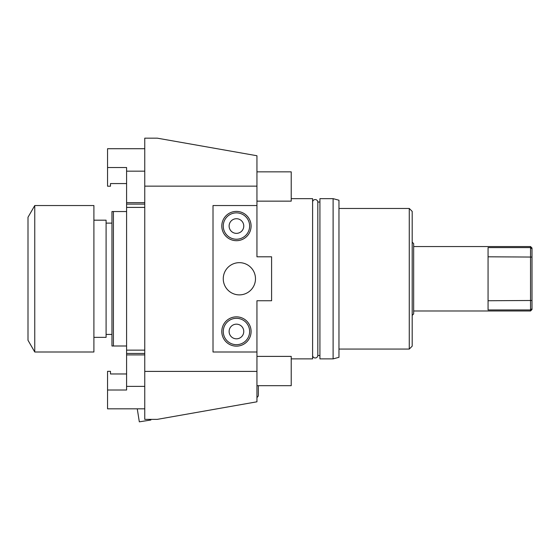 <?xml version="1.0" encoding="UTF-8"?>
<svg xmlns="http://www.w3.org/2000/svg" width="560" height="560" viewBox="0 0 560 560"><rect width="100%" height="100%" fill="white"/><g stroke="black" fill="none" stroke-linecap="round" stroke-linejoin="round"><path stroke-width="0.84" d="M144.76 186.144L256.949 186.144L256.949 155.743L157.276 138.166L144.76 138.166L144.76 419.37L157.276 419.37L256.949 401.8L256.949 371.399L144.76 371.399M150.794 419.37L150.892 420L139.321 421.834L137.263 408.828M144.76 171.171L126.595 171.171L126.595 167.524L107.555 167.524L107.555 148.715L144.76 148.715M126.595 171.171L126.595 207.403L144.76 207.403M144.76 350.14L126.595 350.14L126.595 207.403M126.595 350.14L126.595 386.372L144.76 386.372M144.76 408.828L107.555 408.828L107.555 390.019L126.595 390.019L126.595 386.372M107.555 390.019L107.555 371.336L110.488 371.336L110.488 373.968L126.595 373.968M126.595 183.568L110.488 183.568L110.488 186.207L107.555 186.207L107.555 167.524M126.595 345.996L111.951 345.996L111.951 211.547L126.595 211.547M113.414 345.996L113.414 211.547M111.951 223.118L106.092 223.118M111.951 334.425L106.092 334.425M93.905 337.358L106.092 337.358L106.092 220.185L93.905 220.185M93.905 352.002L93.905 205.541L34.762 205.541L28 217.259L28 340.284L34.762 352.002L93.905 352.002M34.762 352.002L34.762 205.541M256.949 352.002L256.949 300.741L271.593 300.741L271.593 256.802L256.949 256.802L256.949 205.541L213.01 205.541L213.01 352.002L256.949 352.002L256.949 371.399M256.949 186.144L256.949 205.541M239.372 294.882A16.114 16.114 0 0 0 255.486 278.768A16.114 16.114 0 0 0 239.372 262.661A16.114 16.114 0 0 0 223.258 278.768A16.114 16.114 0 0 0 239.372 294.882M236.446 346.143A14.644 14.644 0 0 0 251.09 331.499A14.644 14.644 0 0 0 236.446 316.848A14.644 14.644 0 0 0 221.795 331.499A14.644 14.644 0 0 0 236.446 346.143A14.644 14.644 0 0 0 251.09 331.499A14.644 14.644 0 0 0 236.446 316.848A14.644 14.644 0 0 0 221.795 331.499A14.644 14.644 0 0 0 236.446 346.143M236.446 338.821A7.322 7.322 0 0 0 243.768 331.499A7.322 7.322 0 0 0 236.446 324.17A7.322 7.322 0 0 0 229.117 331.499A7.322 7.322 0 0 0 236.446 338.821M236.446 240.688A14.644 14.644 0 0 0 251.09 226.044A14.644 14.644 0 0 0 236.446 211.4A14.644 14.644 0 0 0 221.795 226.044A14.644 14.644 0 0 0 236.446 240.688A14.644 14.644 0 0 0 251.09 226.044A14.644 14.644 0 0 0 236.446 211.4A14.644 14.644 0 0 0 221.795 226.044A14.644 14.644 0 0 0 236.446 240.688M236.446 233.366A7.322 7.322 0 0 0 243.768 226.044A7.322 7.322 0 0 0 236.446 218.722A7.322 7.322 0 0 0 229.117 226.044A7.322 7.322 0 0 0 236.446 233.366M291.221 358.883L312.599 358.883L312.599 198.653L291.221 198.653M312.606 202.027L312.606 355.516A2.604 2.604 0 0 0 315.21 357.973A2.604 2.604 0 0 0 317.814 355.516L317.814 202.027A2.604 2.604 0 0 0 315.21 199.563A2.604 2.604 0 0 0 312.606 202.027M319.928 278.768L319.928 198.653L333.109 198.653L333.109 358.883L319.928 358.883L319.928 278.768M333.109 198.653L338.968 200.228L338.968 357.315L333.109 358.883M409.269 349.069L412.195 346.143L412.195 211.4L409.269 208.467L409.269 349.069L338.968 349.069M412.195 242.158L413.658 243.621L413.658 313.922L412.195 315.385M530.537 310.989L530.537 309.946L532 308.714L532 309.526L530.537 310.989L413.658 310.989M530.537 247.597L532 248.829L532 248.017L532 248.829L530.537 247.597L530.537 309.946L488.061 309.946L488.061 247.597L530.537 247.597L530.537 246.547L413.658 246.547M532 309.526L532 248.829M488.061 256.802L532 257.061M532 300.482L488.061 300.741M256.949 201.145L291.221 201.145L291.221 171.857L256.949 171.857M256.949 385.686L291.221 385.686L291.221 356.391L256.949 356.391M256.949 397.418A2.604 2.604 0 0 0 258.356 395.101L258.356 385.686M126.595 202.643L144.76 202.643M126.595 204.106L144.76 204.106M126.595 353.437L144.76 353.437M126.595 354.9L144.76 354.9M236.446 344.68A13.181 13.181 0 0 0 249.627 331.499A13.181 13.181 0 0 0 236.446 318.318A13.181 13.181 0 0 0 223.258 331.499A13.181 13.181 0 0 0 236.446 344.68M236.446 239.225A13.181 13.181 0 0 0 249.627 226.044A13.181 13.181 0 0 0 236.446 212.863A13.181 13.181 0 0 0 223.258 226.044A13.181 13.181 0 0 0 236.446 239.225M319.928 355.516L317.814 355.516M319.928 202.027L317.814 202.027M409.269 208.467L338.968 208.467M532 248.017L530.537 246.547"/></g></svg>
